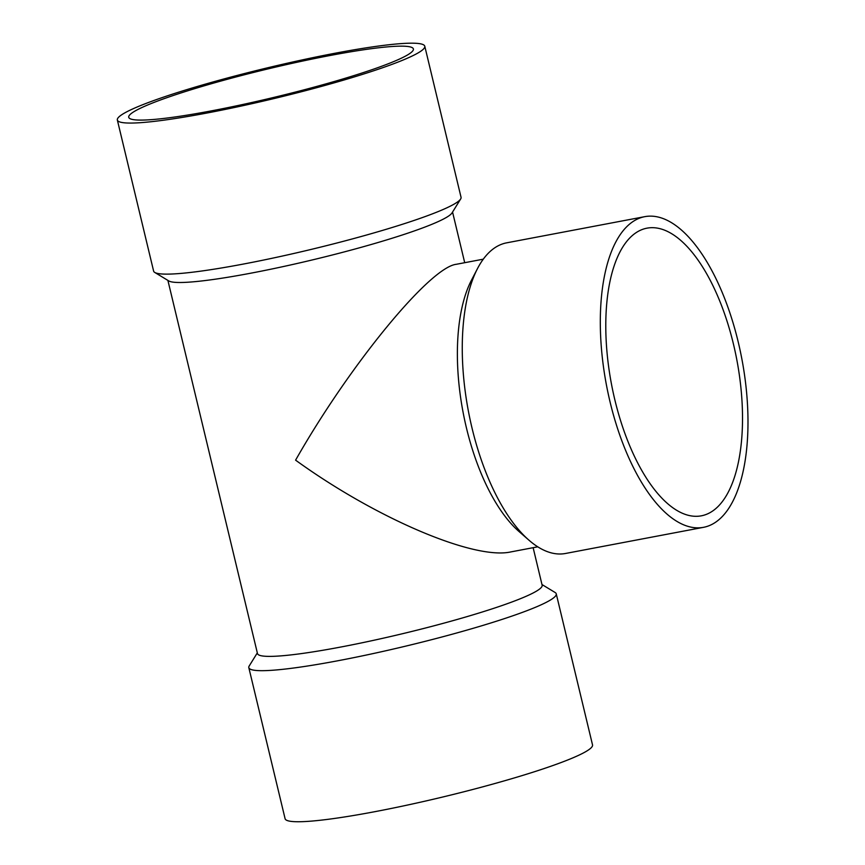 <?xml version="1.0" encoding="UTF-8"?>
<svg xmlns="http://www.w3.org/2000/svg" width="865" height="865" viewBox="0 0 865 865"><rect width="100%" height="100%" fill="white"/><g stroke="black" fill="none" stroke-linecap="round" stroke-linejoin="round"><path stroke-width="1.3" d="M167.897 280.401L257.489 653.583A146.369 14.543 -13.5 0 0 403.209 633.548A146.369 14.543 -13.5 0 0 542.15 585.248L533.132 547.686M117.348 120.03L153.613 271.091A158.079 15.7 -13.5 0 0 154.749 272.432L168.772 280.93A146.369 14.543 -13.5 0 0 313.444 259.662A146.369 14.543 -13.5 0 0 452.017 212.931L460.645 198.993A158.079 15.7 -13.5 0 0 461.045 197.285L424.78 46.223A158.079 15.7 -13.5 0 0 302.069 59.944A158.079 15.7 -13.5 0 0 131.296 109.596A158.079 15.7 -13.5 0 0 117.348 120.03A158.079 15.7 -13.5 0 0 274.735 98.394A158.079 15.7 -13.5 0 0 424.78 46.223M483.276 259.176L456.309 264.29C429.883 267.166 349.655 364.943 295.592 460.158C375.897 518.297 474.052 560.152 510.804 551.924L537.771 546.81M154.749 272.432A158.079 15.7 -13.5 0 0 311 249.455A158.079 15.7 -13.5 0 0 460.645 198.993M141.655 107.638A146.369 14.543 -13.5 0 0 128.734 117.294A146.369 14.543 -13.5 0 0 274.464 97.258A146.369 14.543 -13.5 0 0 413.394 48.959A146.369 14.543 -13.5 0 0 299.777 61.664A146.369 14.543 -13.5 0 0 141.655 107.638M257.316 652.88L249.228 665.942A158.079 15.7 -13.5 0 0 248.817 667.65L285.093 818.712A158.079 15.7 -13.5 0 0 442.469 797.076A158.079 15.7 -13.5 0 0 592.525 744.906L556.249 593.844A158.079 15.7 -13.5 0 0 555.125 592.503L541.977 584.535M248.817 667.65A158.079 15.7 -13.5 0 0 406.204 646.014A158.079 15.7 -13.5 0 0 556.249 593.844M703.58 527.315L565.537 553.47A158.079 68.962 -100.7 0 1 529.002 540.225L519.184 531.661A146.369 63.848 -100.7 0 1 463.024 411.989A146.369 63.848 -100.7 0 1 471.522 280.076L477.534 268.518A158.079 68.962 -100.7 0 1 506.695 242.827L644.728 216.672A158.079 68.962 -100.7 0 1 738.245 342.097A158.079 68.962 -100.7 0 1 703.58 527.315A158.079 68.962 -100.7 0 1 606.397 384.828A158.079 68.962 -100.7 0 1 644.728 216.672M529.002 540.225A158.079 68.962 -100.7 0 1 468.365 410.983A158.079 68.962 -100.7 0 1 477.534 268.518M733.498 344.313A146.369 63.848 -100.7 0 1 701.396 515.81A146.369 63.848 -100.7 0 1 611.425 383.876A146.369 63.848 -100.7 0 1 646.912 228.176A146.369 63.848 -100.7 0 1 733.498 344.313M452.557 212.055L464.71 262.701"/></g></svg>
